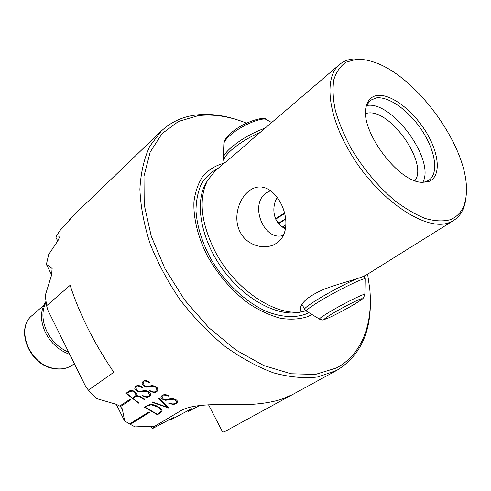 <?xml version="1.0" encoding="UTF-8"?>
<svg xmlns="http://www.w3.org/2000/svg" width="491" height="491" viewBox="0 0 491 491"><rect width="100%" height="100%" fill="white"/><g stroke="black" fill="none" stroke-linecap="round" stroke-linejoin="round"><path stroke-width="0.74" d="M68.715 352.299C59.184 348.119 51.911 341.184 46.903 331.499C41.888 320.617 41.612 310.877 46.068 302.29M69.74 354.367C59.135 350.556 51.046 343.332 45.473 332.683C40.047 320.684 40.207 310.281 45.958 301.474M453.874 220.306L449.627 222.374C426.501 232.98 375.633 198.401 348.702 150.031C327.018 112.703 324.404 76.43 339.582 64.487L251.717 139.61C237.822 151.946 228.303 160.084 223.16 164.025L215.267 170.776L207.521 180.485C198.327 199.137 200.899 222.859 215.218 251.644C235.072 289.948 276.445 317.143 302.751 311.576C300.952 311.104 300.185 309.895 300.455 307.943C301.658 301.848 309.44 295.656 323.796 289.377C337.415 283.939 354.643 279.95 362.849 276.623L366.489 274.886L453.874 220.306C461.184 215.494 465.259 207.454 466.106 196.197M240.387 232.482C232.642 218.593 238.528 199.076 248.784 191.171C252.712 188.01 256.959 186.623 261.531 186.997C268.712 187.973 274.948 193.024 280.226 202.157C287.941 215.997 288.168 233.704 278.483 241.682L277.077 242.793C266.619 250.674 247.777 246.586 240.387 232.482M339.582 64.487C343.516 61.179 348.309 59.325 353.956 58.92L366.255 60.062M366.476 105.547L366.679 105.516C391.812 100.256 435.609 160.195 422.788 182.321M365.697 113.501L367.213 113.169C389.602 108.124 428.508 163.012 414.969 180.676M422.585 182.333L425.47 181.836L428.876 180.265C438.807 173.532 435.535 151.474 422.622 131.447C409.813 111.377 389.271 96.144 376.339 97.875L370.269 100.36L366.403 105.737M427.907 181.799C441.096 178.03 439.961 155.224 426.839 133.239C413.895 111.212 391.339 93.609 377.327 95.45C371.632 96.248 367.968 99.765 366.341 105.988C358.663 128.955 398.115 182.744 422.328 182.321L427.907 181.799M270.523 190.661L265.932 193.116C249.133 204.919 264.207 241.787 283.319 235.398M149.381 412.471L130.318 424.328L135.043 426.912L151.596 426.194L154.162 426.599L182.247 409.868C194.651 404.025 215.899 404.474 234.09 404.639C252.024 405.1 267.485 403.424 280.478 399.625L291.838 394.93L223.693 432.166L336.758 370.404C359.658 356.276 370.858 333.101 370.349 300.879M336.758 370.404L317.757 376.984C304.156 378.561 289.395 377.18 273.475 372.853C257.155 366.765 240.805 357.81 224.424 345.983C208.399 332.665 193.663 317.327 180.209 299.976C167.854 281.846 157.838 263.133 150.148 243.849C143.998 224.7 140.579 206.484 139.892 189.201C140.751 172.844 144.059 158.507 149.823 146.189L161.238 131.109C170.929 122.032 182.542 116.662 196.075 114.992C209.27 113.458 223.123 115.109 237.638 119.951M161.238 131.109L69.188 219.594L69.341 220.287M46.614 305.746L70.133 285.32C79.444 314.044 93.996 343.037 113.802 372.295L88.429 390.155L85.765 386.718L47.842 310.14L46.614 305.746L45.258 295.441L51.653 274.831L52.089 268.497L46.412 264.299L48.689 254.51L58.012 240.572L59.614 236.92L55.833 237.116L59.595 230.979L71.993 217.249L69.084 219.698M88.429 390.155L96.408 398.539L116.342 404.357L124.659 420.971L122.327 409.021L120.399 406.622L130.747 399.864L130.029 399.3L119.694 406.069L116.342 404.357M124.659 420.971L129.593 423.929L148.656 412.053L149.405 412.489L130.33 424.353M168.836 407.788L168.474 408.009L151.995 402.239L152.413 401.976L167.762 407.413L158.384 398.195L158.839 397.906L168.836 407.788M148.638 391.818C150.234 392.818 150.774 394.04 150.258 395.488L149.233 396.507C147.711 397.698 145.299 397.36 141.985 395.488L142.341 395.255C144.796 396.845 146.913 397.158 148.693 396.182L149.583 395.261M139.217 391.99L142.654 391.511C144.274 390.676 146.171 390.916 148.356 392.235L149.565 395.292M148.337 392.266C148.798 391.48 146.895 391.235 142.636 391.542L139.199 392.021L136.486 390.726C133.681 387.626 135.197 388.553 135.105 387.018M136.467 390.762C133.804 387.958 135.111 388.491 135.086 387.055L135.946 386.178C137.818 385.091 140.021 385.484 142.562 387.35L142.2 387.583C138.376 385.84 136.461 385.503 136.455 386.57L135.712 387.319L136.455 386.57M148.632 391.818C146.275 390.431 144.139 390.173 142.218 391.057L139.192 391.468L136.94 390.449L135.712 387.319M132.865 398.428L135.663 396.575L132.865 398.428L138.892 402.927L138.542 403.154L125.991 393.291L128.881 391.364C130.545 389.934 132.674 390.155 135.264 392.027C136.786 393.291 137.271 394.457 136.719 395.525L140.156 396.452L144.685 399.208L144.176 399.533L141.248 397.796M140.935 397.581L138.118 396.028L135.645 396.611M142.408 382.225C142.568 383.741 141.046 382.771 143.838 385.871L143.82 385.901C141.15 383.072 142.464 383.624 142.439 382.164L143.329 381.255C145.232 380.151 147.466 380.543 150.025 382.428L149.657 382.667C145.796 380.912 143.857 380.574 143.838 381.654L143.071 382.434L144.305 385.588L146.576 386.62L149.651 386.19C151.596 385.294 153.763 385.545 156.138 386.951C157.752 387.958 158.286 389.191 157.758 390.658L156.721 391.677L157.795 390.591M156.703 391.708C155.156 392.923 152.713 392.579 149.374 390.689L149.737 390.455C152.21 392.063 154.352 392.37 156.156 391.376L157.083 390.425M155.837 387.405C156.31 386.601 154.383 386.362 150.068 386.687L150.08 386.65C151.731 385.803 153.652 386.043 155.856 387.368L157.132 388.976L157.065 390.455M149.816 386.748L146.582 387.178L143.82 385.901M159.514 413.502L161.877 411.317C162.809 410.844 160.888 408.346 157.992 406.708C157.807 406.032 150.32 403.559 149.97 404.339L144.323 407.094L157.47 414.76L161.877 411.317M161.815 396.691L162.73 395.629L161.827 396.66L163.3 399.073L165.663 399.821L168.824 399.244C170.813 398.342 173.041 398.41 175.508 399.459C177.036 400.226 177.656 401.135 177.374 402.197L176.152 403.498C174.587 404.652 172.077 404.535 168.628 403.148L168.99 402.921C171.555 404.13 173.753 404.24 175.594 403.252L176.637 402.117L175.201 399.87C175.68 399.152 173.697 399.073 169.26 399.643L165.682 400.306L162.809 399.379C161.048 397.937 160.489 396.986 161.128 396.538L162.183 395.359C164.123 394.279 166.437 394.476 169.131 395.961L168.751 396.188C164.724 394.905 162.711 394.733 162.724 395.672M367.624 274.181L369.754 288.806C373.185 323.71 362.014 354.717 336.231 368.054L315.48 374.418L290.948 373.761L263.882 365.605L235.889 350.009L208.828 327.681L184.622 299.97L165.001 268.761L151.271 236.251L144.213 204.686L143.986 176.079L150.197 152.026L162.061 133.62L178.497 121.437L198.346 115.618C213.616 113.869 229.678 116.379 246.531 123.143M356.196 59.368L346.057 62.173C340.404 65.978 336.341 71.784 333.868 79.579C332.444 88.429 332.941 98.728 335.353 110.475C338.894 122.805 344.197 135.547 351.274 148.699C363.352 168.744 377.647 185.874 394.156 200.083C404.934 208.362 415.312 214.499 425.292 218.501C434.762 221.171 443.048 221.588 450.137 219.759C460.975 215.304 466.413 205.348 466.45 189.894C467.34 145.434 415.036 74.135 372.368 61.627C366.544 59.785 361.155 59.03 356.196 59.368M312 314.541L308.078 316.511C299.909 319.267 290.721 319.862 280.521 318.297C269.946 315.431 259.217 310.435 248.329 303.303C231.875 290.819 218.243 275.07 207.435 256.063C197.941 237.239 193.288 218.219 193.933 201.801C195.283 191.453 198.407 182.689 203.311 175.514C209.092 169.42 216.071 165.289 224.258 163.122M305.942 310.797L302.751 311.576M199.653 405.486L189.072 411.059L191.797 408.702L189.139 410.003L171.427 419.498L173.869 417.246L153.02 428.299L152.302 428.563L155.168 426.182L154.162 426.599M208.546 404.811L222.331 431.448L223.693 432.166M55.833 237.116L56.035 237.699M69.243 220.226L69.114 219.845M46.614 264.87L51.647 274.85M130.318 424.328L129.606 423.923M285.492 228.689C273.548 223.792 270.842 208 277.194 197.419M120.399 406.622L119.73 406.045M135.663 396.575L138.118 396.028M138.137 395.992L140.948 397.544M141.267 397.765L144.176 399.533M144.194 399.496L144.655 399.201M126.021 393.266L138.542 403.154M138.56 403.117L138.873 402.915M135.16 396.231L132.38 398.048L126.807 393.469L129.354 391.775L132.306 391.026L134.829 392.364L136.111 395.28L135.16 396.231M136.142 395.212L134.847 392.327L132.325 390.989L129.354 391.775M126.807 393.469L129.372 391.738M142.022 395.464C145.318 397.323 147.73 397.661 149.252 396.476L150.289 395.421M136.473 386.534C136.277 385.46 138.192 385.797 142.218 387.546L142.2 387.583M142.218 387.546L142.543 387.338M136.486 390.726L139.199 392.021M149.595 395.23L148.356 392.235M143.059 382.458L143.838 381.654M143.857 381.617C143.673 380.531 145.606 380.869 149.675 382.63L149.657 382.667M149.669 382.63L150.007 382.415M143.838 385.871L146.582 387.178M146.6 387.147L149.829 386.718M157.095 390.394L155.856 387.368M149.411 390.664C152.732 392.542 155.168 392.88 156.721 391.677M130.729 399.852L120.418 406.591M144.36 407.07L157.47 414.76M157.482 414.717L159.526 413.465M159.102 413.177L157.316 414.275L145.176 407.199L146.95 406.075L151.332 404.756L157.494 406.996C159.9 408.26 161.14 409.635 161.214 411.114L159.102 413.177M157.494 406.996L157.507 406.959C159.919 408.23 161.158 409.604 161.226 411.071L161.214 411.114M157.507 406.959L151.345 404.719L146.95 406.075M145.176 407.199L146.962 406.039M168.474 408.009L168.818 407.769M152.032 402.215L168.487 407.972M158.415 398.176L167.762 407.413M168.665 403.123C172.095 404.498 174.593 404.609 176.165 403.461L177.38 402.154M162.73 395.629C162.515 394.696 164.522 394.868 168.763 396.145L168.751 396.188M168.763 396.145L169.1 395.942M161.109 396.593C161.539 397.771 159.962 396.931 162.816 399.343L162.809 399.379M162.822 399.336L165.682 400.306M165.694 400.269L169.008 399.717M169.014 399.68L169.272 399.606C170.954 398.766 172.93 398.839 175.213 399.834L175.201 399.87M176.662 402.031L175.213 399.834M285.67 218.71L279.858 222.374C278.857 222.773 277.869 222.245 276.893 220.784L276.961 218.348L284.7 213.499M284.565 212.99L275.512 218.728M285.719 219.133L278.649 223.638M285.922 224.749L282.442 226.965M73.049 364.604C67.39 368.723 60.675 369.999 52.911 368.434C28.938 364.297 15.043 328.682 32.197 315.431C15.331 328.227 29.356 364.175 53.353 368.287C61.019 369.833 67.58 368.6 73.049 364.604L74.331 363.635M302.082 311.767L299.67 312.313C277.483 316.836 244.745 299.467 223.037 269.798C201.255 240.179 194.522 203.74 205.502 183.929L207.521 180.485M308.87 312.632L305.948 314.031C294.588 318.143 281.306 317.247 266.104 311.337C246.065 302.229 225.97 283.7 212.216 261.286C202.458 243.849 197.044 226.971 195.97 210.639C196.148 200.451 197.971 191.508 201.433 183.812C205.741 176.999 211.283 171.862 218.053 168.395M55.87 237.263L57.735 240.964M151.13 426.231L152.302 428.563M188.114 410.568L188.47 411.268M170.395 418.995L170.77 419.731M51.96 268.332L52.236 268.89M121.897 408.162L122.327 409.021M185.064 408.672L180.099 411.022M364.844 294.434L365.101 279.379C367.802 275.439 335.126 291.341 316.763 303.021C309.625 307.538 306.157 310.226 306.347 311.091L319.457 319.095C323.956 320.083 320.267 320.942 328.516 317.953C338.281 313.356 347.131 308.655 355.067 303.849C363.033 298.909 362.475 298.872 363.377 298.049L364.838 294.631C366.845 291.967 341.957 304.31 327.743 313.08C322.194 316.486 319.432 318.493 319.457 319.095L319.629 319.199M331.357 314.222C323.225 319.297 322.323 320.513 328.651 317.867C336.599 314.222 345.339 309.582 354.876 303.947C363.193 298.823 364.377 297.454 358.436 299.854C350.31 303.548 341.282 308.336 331.357 314.222M357.055 278.679C346.953 282.853 326.957 293.501 315.173 300.983C308.293 305.359 304.758 308.078 304.58 309.134L306.611 311.257M301.94 304.303L304.715 309.379M285.811 226.369L283.712 227.763M284.688 213.468L278.311 217.458M276.838 218.446L275.733 219.213M260.273 132.294C249.397 137.099 239.97 142.85 231.985 149.559C225.915 154.904 223.221 158.869 223.896 161.459L224.301 162.202M265.152 128.126C252.65 132.65 241.357 139.082 231.267 147.423C226.406 151.688 223.743 155.119 223.276 157.721L223.245 158.599M271.658 122.566L266.963 119.933C263.52 116.066 240.915 125.481 229.972 135.479C226.259 138.787 224.221 141.488 223.859 143.575L223.828 144.268M365.108 279.072L364.518 276.777L362.953 276.58M43.736 305.365L32.197 315.431M303.211 311.509L302.069 311.767M264.483 187.593L261.531 186.997M152.265 428.6L151.068 426.231M57.705 241.007L55.986 237.595M188.421 411.317L188.053 410.599M170.721 419.78L170.34 419.026M124.438 420.689L116.275 404.345M51.629 274.905L46.565 264.766M266.153 119.479C264.729 115.759 242.64 122.241 230.58 133.442C226.222 137.4 223.982 140.776 223.859 143.575L223.276 157.721L223.896 161.459L224.639 162.816M364.132 276.083L364.377 276.519"/></g></svg>
